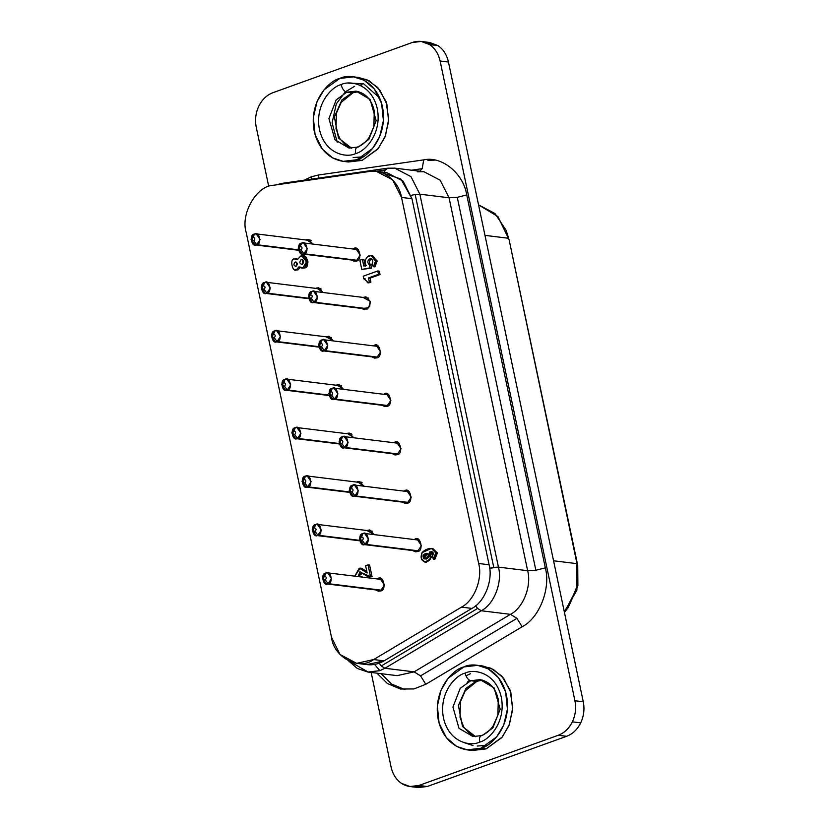 <?xml version="1.0" encoding="UTF-8"?>
<svg xmlns="http://www.w3.org/2000/svg" width="829" height="829" viewBox="0 0 829 829"><rect width="100%" height="100%" fill="white"/><g stroke="black" fill="none" stroke-linecap="round" stroke-linejoin="round"><path stroke-width="1.24" d="M367.734 308.751L312.295 302.357L308.398 296.647L311.859 291.549C306.181 291.57 309.207 305.942 314.087 302.15L311.258 298.357C309.248 297.818 308.999 296.637 310.512 294.823L311.859 291.549L310.512 294.823C308.999 296.637 309.248 297.818 311.258 298.357C312.771 296.554 312.523 295.373 310.512 294.823C312.523 295.373 312.771 296.554 311.258 298.357L314.087 302.15C319.766 302.139 316.74 287.767 311.859 291.549L313.652 291.342L317.538 297.051L314.087 302.15L367.734 308.751M388.148 405.599L332.709 399.205L328.812 393.495L332.263 388.397C326.585 388.418 329.61 402.79 334.501 398.998L331.673 395.205C329.662 394.666 329.414 393.485 330.926 391.671L332.263 388.397L330.926 391.671C329.414 393.485 329.662 394.666 331.673 395.205C333.175 393.392 332.937 392.221 330.926 391.671C332.937 392.221 333.175 393.392 331.673 395.205L334.501 398.998C340.18 398.977 337.144 384.604 332.263 388.397L334.056 388.19L337.952 393.899L334.501 398.998L388.148 405.599M408.552 502.447L353.113 496.053L349.216 490.343L352.677 485.245C346.999 485.266 350.025 499.638 354.905 495.846L352.076 492.053C350.066 491.514 349.817 490.333 351.33 488.519L352.677 485.245L351.33 488.519C349.817 490.333 350.066 491.514 352.076 492.053C353.589 490.24 353.341 489.069 351.33 488.519C353.341 489.069 353.589 490.24 352.076 492.053L354.905 495.846C360.584 495.825 357.558 481.452 352.677 485.245L354.47 485.038L358.356 490.747L354.905 495.846L408.552 502.447M298.274 249.809L254.876 244.897L250.99 239.187L254.441 234.089C248.762 234.099 251.788 248.472 256.679 244.69L253.84 240.897C251.829 240.348 251.591 239.177 253.094 237.363L254.441 234.089L253.094 237.363C251.591 239.177 251.829 240.348 253.84 240.897C255.353 239.084 255.104 237.902 253.094 237.363C255.104 237.902 255.353 239.084 253.84 240.897L256.679 244.69C262.358 244.669 259.322 230.296 254.441 234.089L256.234 233.871L260.13 239.591L256.679 244.69L298.274 249.809M318.688 346.657L275.29 341.745L271.394 336.035L274.845 330.926C269.166 330.947 272.202 345.32 277.083 341.538L274.254 337.745C272.244 337.196 271.995 336.025 273.508 334.211L274.845 330.926L273.508 334.211C271.995 336.025 272.244 337.196 274.254 337.745C275.767 335.932 275.518 334.75 273.508 334.211C275.518 334.75 275.767 335.932 274.254 337.745L277.083 341.538C282.762 341.517 279.736 327.144 274.845 330.926L276.648 330.719L280.534 336.439L277.083 341.538L318.688 346.657M339.092 443.505L295.694 438.593L291.808 432.883L295.259 427.774C289.58 427.795 292.606 442.168 297.497 438.386L294.658 434.593C292.647 434.044 292.409 432.873 293.912 431.059L295.259 427.774L293.912 431.059C292.409 432.873 292.647 434.044 294.658 434.593C296.171 432.779 295.922 431.598 293.912 431.059C295.922 431.598 296.171 432.779 294.658 434.593L297.497 438.386C303.176 438.365 300.139 423.992 295.259 427.774L297.051 427.567L300.948 433.287L297.497 438.386L339.092 443.505M359.506 540.342L316.108 535.441L312.212 529.721L315.662 524.622C309.984 524.643 313.02 539.016 317.901 535.233L315.072 531.441C313.061 530.892 312.813 529.721 314.326 527.907L315.662 524.622L314.326 527.907C312.813 529.721 313.061 530.892 315.072 531.441C316.585 529.627 316.336 528.446 314.326 527.907C316.336 528.446 316.585 529.627 315.072 531.441L317.901 535.233C323.579 535.213 320.554 520.84 315.662 524.622L317.466 524.415L321.351 530.125L317.901 535.233L359.506 540.342M325.279 579.865C323.269 579.316 323.02 578.134 324.533 576.331L325.87 573.046C320.191 573.067 323.217 587.44 328.108 583.657L325.279 579.865L328.108 583.657L326.315 583.865L322.419 578.145L325.87 573.046L327.662 572.839L331.559 578.549L328.108 583.657L381.754 590.248L328.108 583.657C333.786 583.637 330.75 569.264 325.87 573.046L324.533 576.331C326.543 576.87 326.781 578.051 325.279 579.865C326.781 578.051 326.543 576.87 324.533 576.331C323.02 578.134 323.269 579.316 325.279 579.865M304.865 483.017C302.854 482.468 302.606 481.297 304.119 479.483L305.466 476.198C299.787 476.219 302.813 490.592 307.694 486.81L304.865 483.017L307.694 486.81L305.901 487.017L302.005 481.297L305.466 476.198L307.258 475.991L311.144 481.711L307.694 486.81L349.299 491.929L307.694 486.81C313.372 486.789 310.347 472.416 305.466 476.198L304.119 479.483C306.129 480.022 306.378 481.203 304.865 483.017C306.378 481.203 306.129 480.022 304.119 479.483C302.606 481.297 302.854 482.468 304.865 483.017M284.461 386.169C282.451 385.62 282.202 384.449 283.715 382.635L285.052 379.35C279.373 379.371 282.399 393.744 287.29 389.962L284.461 386.169L287.29 389.962L285.497 390.169L281.601 384.459L285.052 379.35L286.844 379.143L290.741 384.863L287.29 389.962L328.895 395.081L287.29 389.962C292.969 389.941 289.932 375.568 285.052 379.35L283.715 382.635C285.725 383.174 285.974 384.355 284.461 386.169C285.974 384.355 285.725 383.174 283.715 382.635C282.202 384.449 282.451 385.62 284.461 386.169M264.047 289.321C262.037 288.772 261.788 287.601 263.301 285.787L264.648 282.513C258.969 282.523 261.995 296.896 266.876 293.114L264.047 289.321L266.876 293.114L265.083 293.321L261.187 287.611L264.648 282.513L266.441 282.295L270.327 288.015L266.876 293.114L308.481 298.233L266.876 293.114C272.554 293.093 269.529 278.72 264.648 282.513L263.301 285.787C265.311 286.326 265.56 287.508 264.047 289.321C265.56 287.508 265.311 286.326 263.301 285.787C261.788 287.601 262.037 288.772 264.047 289.321M362.283 540.477C360.273 539.938 360.024 538.757 361.537 536.943L362.874 533.669C357.195 533.689 360.232 548.062 365.112 544.27L362.283 540.477L365.112 544.27L363.32 544.477L359.423 538.767L362.874 533.669L364.677 533.461L368.563 539.171L365.112 544.27L418.759 550.87L365.112 544.27C370.791 544.249 367.765 529.876 362.874 533.669L361.537 536.943C363.548 537.493 363.796 538.663 362.283 540.477C363.796 538.663 363.548 537.493 361.537 536.943C360.024 538.757 360.273 539.938 362.283 540.477M341.869 443.629C339.859 443.09 339.621 441.909 341.123 440.095L342.47 436.821C336.792 436.842 339.817 451.214 344.709 447.422L341.869 443.629L344.709 447.422L342.905 447.629L339.02 441.919L342.47 436.821L344.263 436.614L348.159 442.323L344.709 447.422L398.345 454.023L344.709 447.422C350.377 447.401 347.351 433.028 342.47 436.821L341.123 440.095C343.133 440.645 343.382 441.816 341.869 443.629C343.382 441.816 343.133 440.645 341.123 440.095C339.621 441.909 339.859 443.09 341.869 443.629M321.465 346.781C319.455 346.242 319.206 345.061 320.719 343.247L322.056 339.973C316.377 339.994 319.414 354.366 324.294 350.574L321.465 346.781L324.294 350.574L322.502 350.781L318.605 345.071L322.056 339.973L323.859 339.766L327.745 345.475L324.294 350.574L377.941 357.175L324.294 350.574C329.973 350.563 326.947 336.18 322.056 339.973L320.719 343.247C322.73 343.797 322.978 344.968 321.465 346.781C322.978 344.968 322.73 343.797 320.719 343.247C319.206 345.061 319.455 346.242 321.465 346.781M301.051 249.933C299.041 249.394 298.803 248.213 300.305 246.4L301.652 243.125C295.974 243.146 299 257.518 303.891 253.726L301.051 249.933L303.891 253.726L302.088 253.933L298.202 248.223L301.652 243.125L303.445 242.918L307.341 248.627L303.891 253.726L357.527 260.327L303.891 253.726C309.569 253.715 306.533 239.343 301.652 243.125L300.305 246.4C302.316 246.949 302.564 248.13 301.051 249.933C302.564 248.13 302.316 246.949 300.305 246.4C298.803 248.213 299.041 249.394 301.051 249.933M419.857 194.183L415.163 194.452L493.752 567.378L498.447 567.119L419.857 194.183L449.059 197.779L527.648 570.704L535.855 570.248L457.266 197.323L449.059 197.779L440.168 180.204L423.92 171.727L440.168 180.204L449.059 197.779L419.857 194.183L498.447 567.119L527.648 570.704L449.059 197.779L457.266 197.323L466.737 194.939L545.327 567.865C550.933 588.528 539.285 618.133 522.146 626.776L425.795 684.288L413.93 688.94L400.459 689.023L387.412 683.521L376.988 673.169L387.412 683.521L400.459 689.023L413.93 688.94L425.795 684.288L420.562 675.873L516.923 618.361L510.477 614.341L414.117 671.863L420.562 675.873L414.117 671.863L510.477 614.341L481.276 610.755L477.587 608.455L381.236 665.977L384.915 668.267L481.276 610.755L384.915 668.267L381.236 665.977L379.195 663.179L381.236 665.977L477.587 608.455L481.276 610.755L510.477 614.341C523.172 607.947 531.803 586.01 527.648 570.704L498.447 567.119C502.602 582.424 493.97 604.351 481.276 610.755C493.97 604.351 502.602 582.424 498.447 567.119L489.69 568.3L493.752 567.378L415.163 194.452L419.857 194.183L410.966 176.608L394.718 168.132L410.966 176.608L419.857 194.183M388.013 168.204L385.195 169.986L375.941 171.323L385.195 169.986L388.013 168.204L394.718 168.132L387.402 168.214L282.109 183.344L280.503 184.266L282.72 183.333M397.112 675.645L414.117 671.863L397.112 675.645L367.91 672.05L379.879 670.661L374.573 664.433L379.879 670.661L384.915 668.267L414.117 671.863L384.915 668.267L379.879 670.661L368.242 672.091L349.911 661.552M419.857 171.22L422.158 168.67L411.536 170.204L422.158 168.67L419.857 171.22M311.725 179.085L311.362 176.774L304.326 180.152L311.362 176.774L318.46 175.002L423.754 159.862C441.857 155.811 463.463 173.437 466.737 194.939C463.463 173.437 441.857 155.811 423.754 159.862L422.158 168.67L423.754 159.862L318.46 175.002L311.362 176.774L311.725 179.085M473.048 736.577L458.997 728.318L452.945 707.064L460.219 688.339L470.779 680.723C468.167 679.956 466.281 677.428 465.121 673.138C456.375 674.796 438.489 692.36 443.474 718.018C449.235 743.375 471.483 746.494 479.649 742.059C479.007 737.831 479.908 735.644 482.323 735.499L492.892 727.883L500.167 709.158L494.115 687.904L480.053 679.635L470.779 680.723L476.001 681.355L482.561 680.143L476.001 681.355L465.95 688.381L458.385 705.5L462.509 726.505L475.597 736.701L462.509 726.505L458.385 705.5L465.95 688.381L477.017 681.251L470.779 680.723L460.219 688.339L452.945 707.064L458.997 728.318L473.048 736.577L482.323 735.499C479.908 735.644 479.007 737.831 479.649 742.059C488.395 740.401 506.281 722.826 501.296 697.179C495.524 671.811 473.286 668.702 465.121 673.138C466.281 677.428 468.167 679.956 470.779 680.723L480.053 679.635C489.69 681.583 495.763 688.215 498.291 699.531L497.897 715.126L493.1 726.017C489.67 730.846 485.742 734.048 481.307 735.613M349.03 148.08L334.978 139.811L328.926 118.557L336.201 99.843L346.76 92.216C344.149 91.449 342.263 88.931 341.102 84.631C332.356 86.289 314.471 103.863 319.455 129.511C325.217 154.878 347.465 157.987 355.631 153.552C354.999 149.324 355.89 147.137 358.315 147.002L368.874 139.376L376.148 120.651L370.097 99.407L356.035 91.138L346.76 92.216L351.983 92.858L358.542 91.636L351.983 92.858L341.931 99.874L334.367 116.993L338.491 137.997L351.579 148.194L338.491 137.997L334.367 116.993L341.931 99.874L352.999 92.755L346.76 92.216L336.201 99.843L328.926 118.557L334.978 139.811L349.03 148.08L358.315 147.002C355.89 147.137 354.999 149.324 355.631 153.552C364.377 151.894 382.262 134.329 377.278 108.672C371.506 83.314 349.268 80.195 341.102 84.631C342.263 88.931 344.149 91.449 346.76 92.216L356.035 91.138C365.672 93.076 371.744 99.708 374.273 111.024L373.879 126.619L369.081 137.51C365.651 142.35 361.724 145.541 357.289 147.106M356.159 77.284L366.812 79.677L377.723 87.511L385.982 101.397L388.728 118.972L385.475 135.759L378.356 148.422L362.149 160.38L348.367 161.976L362.149 160.38L377.827 149.065L384.905 137.2L388.614 121.283L386.853 104.102L379.63 89.76L369.34 80.921L358.781 77.491L353.558 76.848L364.128 80.278L374.418 89.117L381.63 103.459L383.402 120.64L379.692 136.557L372.604 148.422L356.926 159.738L362.149 160.38L356.926 159.738L343.165 161.344L332.605 157.914L322.315 149.075L315.093 134.733L313.331 117.542L317.041 101.625L324.118 89.76L339.797 78.444L353.558 76.848M480.178 665.791L490.83 668.184L501.732 676.018L510.001 689.904L512.747 707.479L509.493 724.266L502.364 736.919L486.167 748.888L472.385 750.483L486.167 748.888L501.846 737.572L508.923 725.707L512.633 709.79L510.861 692.598L503.649 678.257L493.359 669.417L482.799 665.988L477.577 665.345L488.146 668.775L498.436 677.614L505.649 691.956L507.421 709.147L503.711 725.064L496.623 736.929L480.944 748.245L486.167 748.888L480.944 748.245L467.183 749.841L456.624 746.411L446.334 737.582L439.111 723.23L437.349 706.049L441.049 690.132L448.137 678.267L463.815 666.951L477.577 665.345M425.37 42.434L437.992 45.616C443.339 49.315 446.821 54.776 448.448 62.02L440.106 60.994C438.479 53.75 434.987 48.289 429.64 44.59C434.987 48.289 438.479 53.75 440.106 60.994L448.448 62.02C446.821 54.776 443.339 49.315 437.992 45.616L429.64 44.59C424.199 41.108 418.407 40.414 412.282 42.497L272.907 92.703C266.824 95.024 262.13 99.501 258.814 106.133C255.674 112.889 254.814 119.915 256.254 127.231L268.731 186.452L256.254 127.231C254.814 119.915 255.674 112.889 258.814 106.133C262.13 99.501 266.824 95.024 272.907 92.703L412.282 42.497L421.256 41.45L429.64 44.59L437.992 45.616L429.598 42.476L421.256 41.45M418.894 785.477L409.92 786.524L401.537 783.384C396.189 779.685 392.697 774.224 391.07 766.98L371.143 672.443L391.07 766.98C392.697 774.224 396.189 779.685 401.537 783.384C406.987 786.866 412.769 787.56 418.894 785.477L427.236 786.503L418.894 785.477L558.269 735.271L566.611 736.297C572.694 733.976 577.388 729.499 580.704 722.867C583.854 716.111 584.704 709.085 583.274 701.769L574.922 700.743C576.362 708.049 575.502 715.085 572.362 721.841L580.704 722.867L572.362 721.841C569.046 728.473 564.352 732.95 558.269 735.271L418.894 785.477M409.92 786.524L418.262 787.55L427.236 786.503L414.148 786.566M371.92 255.757L377.04 260.762L374.936 266.855L377.081 261.301L372.708 255.778L371.143 255.581L375.516 261.114L373.371 266.658L374.936 266.855L373.371 266.658L371.889 264.316C373.527 261.218 372.895 259.342 369.983 258.71C367.351 260.534 367.143 262.586 369.361 264.855L370.926 265.052C368.708 262.772 368.915 260.72 371.547 258.897C368.915 260.72 368.708 262.772 370.926 265.052L369.361 264.855L370.003 267.902L371.568 268.099L370.926 265.052L371.568 268.099L361.786 269.446L371.568 268.099L361.786 269.446L359.848 260.244L362.387 259.332L363.952 259.529L362.387 259.332L363.796 266.016L366.211 265.653C364.646 262.451 365.05 259.529 367.392 256.886L371.143 255.581M302.233 264.472L302.782 259.684L301.217 259.498C299.103 262.037 299.445 263.695 302.264 264.461C304.388 261.912 304.036 260.265 301.217 259.498L302.782 259.684L302.233 264.472M301.424 264.555L302.264 264.461C299.445 263.695 299.103 262.037 301.217 259.498C304.036 260.265 304.388 261.912 302.264 264.461M296.14 266.327L296.637 262.306L296.14 266.327M296.72 262.275L295.155 262.078C293.321 264.275 293.621 265.705 296.057 266.358C297.891 264.161 297.59 262.741 295.155 262.078L296.72 262.275M295.331 266.441L296.057 266.358C293.621 265.705 293.321 264.275 295.155 262.078C297.59 262.741 297.891 264.161 296.057 266.358M417.453 551.575L421.474 545.617L416.935 538.954L414.842 539.202L418.914 539.7L414.842 539.202C420.541 534.778 424.075 551.544 417.453 551.575L412.738 550.56L415.36 551.813L417.453 551.575M407.246 503.151L411.277 497.193L406.738 490.53L404.635 490.778L408.707 491.276L404.635 490.778C410.334 486.354 413.868 503.13 407.246 503.151L402.542 502.136L405.153 503.39L407.246 503.151M397.039 454.727L401.07 448.769L396.531 442.106L394.438 442.354L398.5 442.852L394.438 442.354C400.138 437.93 403.671 454.706 397.039 454.727L392.335 453.712L394.946 454.966L397.039 454.727M386.842 406.303L390.863 400.345L386.324 393.682L384.231 393.93L388.293 394.428L384.231 393.93C389.931 389.506 393.464 406.283 386.842 406.303L382.128 405.288L384.739 406.542L386.842 406.303M376.635 357.879L380.666 351.931L376.117 345.258L374.024 345.506L378.097 346.004L374.024 345.506C379.723 341.082 383.257 357.859 376.635 357.879L371.931 356.864L374.542 358.118L376.635 357.879M370.314 301.393L365.921 296.834L363.081 297.424L370.314 301.393L368.698 307.87L361.724 308.44L364.335 309.694L369.651 306.461L370.314 301.393M380.449 590.953L384.469 585.005L379.931 578.341L377.837 578.58L381.9 579.077L377.837 578.58C383.537 574.165 387.07 590.932 380.449 590.953L375.734 589.937L378.345 591.191L380.449 590.953M374.128 534.477L369.724 529.918L366.884 530.498L374.128 534.477M363.952 486.198L359.527 481.494L357.423 481.732L361.496 482.24L356.688 482.074L357.423 481.732L363.952 486.198M353.745 437.774L349.32 433.07L347.227 433.308L351.289 433.816L346.481 433.65L347.227 433.308L353.745 437.774M343.538 389.35L339.113 384.646L337.02 384.884L341.082 385.392L336.273 385.226L337.02 384.884L343.538 389.35M333.31 340.781L328.906 336.222L326.066 336.802L333.31 340.781M323.134 292.502L318.709 287.798L316.605 288.036L320.678 288.544L315.87 288.378L316.605 288.036L323.134 292.502M356.221 261.031L360.252 255.083L355.714 248.41L353.62 248.659L357.682 249.156L353.62 248.659C359.32 244.244 362.853 261.011 356.221 261.031L351.517 260.016L354.128 261.27L356.221 261.031M312.927 244.078L308.502 239.374L306.409 239.612L310.471 240.12L305.663 239.954L306.409 239.612L312.927 244.078M302.647 268.13L304.523 267.933L301.082 267.933L298.917 266.897L296.523 269.674L298.088 269.86L300.481 267.093L298.088 269.86L295.57 269.839M296.523 269.674L298.917 266.897L302.958 267.736C308.875 267.808 305.59 252.192 300.533 256.213L297.383 259.674L294.264 258.917C289.425 258.607 292.492 273.176 296.523 269.674C292.492 273.176 289.425 258.607 294.264 258.917L297.383 259.674L300.533 256.213L301.88 255.985L306.523 261.788L302.958 267.736L304.523 267.933L308.087 261.985L303.445 256.171M297.134 270.026L296.036 269.798M295.88 261.995L295.155 262.078M302.057 259.394L301.217 259.498M370.718 258.679L369.983 258.71C372.895 259.342 373.527 261.218 371.889 264.316L373.371 266.658C375.516 265.114 375.92 262.213 374.573 257.923C371.599 255.135 369.206 254.793 367.392 256.886C365.05 259.529 364.646 262.451 366.211 265.653L363.796 266.016L362.387 259.332L359.848 260.244L361.786 269.446L370.003 267.902L369.361 264.855C367.143 262.586 367.351 260.534 369.983 258.71M424.862 557.326L423.298 557.129L425.059 559.078L428.676 555.192L426.925 553.244L423.298 557.129L424.862 557.326L427.349 553.409L424.862 557.326L426.189 559.109L424.862 557.326M432.51 548.643L437.318 552.798L434.821 559.368L433.256 559.171L431.712 551.71L429.318 552.062L430.883 552.249L432.593 555.865L430.883 552.249L429.318 552.062L430.479 558.984L424.831 562.083L421.287 558.373L422.075 552.601L431.443 548.456L435.816 552.891L433.256 559.171L434.821 559.368L437.38 553.088L433.007 548.653L431.443 548.456M426.396 562.28L432.614 556.104L426.396 562.28L424.831 562.083M430.883 552.249L432.355 551.938L430.883 552.249M433.256 559.171C437.007 555.357 436.831 551.865 432.738 548.694C428.78 548.052 425.246 549.337 422.127 552.539C419.992 557.99 421.308 561.181 426.075 562.103C431.121 560.28 432.199 556.933 429.318 552.062C432.976 551.316 434.064 552.591 432.562 555.886L433.256 559.171M428.676 555.192C430.344 558.218 423.049 560.85 423.298 557.129C421.629 554.114 428.925 551.482 428.676 555.192M365.361 266.213L363.952 259.529L365.361 266.213M377.765 270.959L378.48 274.337L380.045 274.534L379.33 271.156L377.765 270.959L379.33 271.156L380.045 274.534L378.48 274.337L368.501 277.933L370.066 278.129L380.045 274.534L370.066 278.129L368.501 277.933L369.351 281.953L370.915 282.15L370.066 278.129L370.915 282.15L367.32 282.689L368.884 282.886L370.915 282.15L367.32 282.689L367.05 281.425L363.755 278.762L363.216 276.202L377.765 270.959L363.216 276.202L363.755 278.762L367.05 281.425L367.32 282.689L369.351 281.953L368.501 277.933L378.48 274.337L377.765 270.959M364.107 278.782L365.32 278.948M365.599 565.73L369.599 565.046L368.035 564.85L370.501 576.559L372.066 576.756L369.599 565.046L372.066 576.756L368.086 576.808L359.941 571.761L358.097 576.58L362.501 573.129L370.501 576.559L368.035 564.85L365.599 565.73L367.133 572.974L365.599 565.73M359.382 576.746L362.066 576.632L359.382 576.746M359.548 576.715L360.781 572L359.548 576.715M368.086 576.808L368.915 576.839M354.75 576.176L360.283 568.134L367.133 572.974L359.268 568.134L354.75 576.176M361.029 568.3L366.874 571.772L361.848 568.321L360.283 568.134M381.537 172.567L400.873 179.023L411.961 198.711L401.526 197.426L478.665 563.492C482.82 578.797 474.198 600.724 461.504 607.129L373.641 659.563L356.636 663.345L340.035 654.485L331.507 637.294L246.223 232.586C240.203 213.872 256.793 185.271 273.684 185.24C256.793 185.271 240.203 213.872 246.223 232.586L331.507 637.294C333.672 657.397 359.123 670.858 373.641 659.563L461.504 607.129C474.198 600.724 482.82 578.797 478.665 563.492L401.526 197.426C399.101 181.499 383.091 168.442 369.682 171.448L273.684 185.24L369.682 171.448L376.387 171.365L392.635 179.841L401.526 197.426L411.961 198.711L489.1 564.777C493.255 580.082 484.623 602.009 471.929 608.413L384.076 660.848C377.723 664.557 371.164 665.656 364.418 664.164M302.098 256.41C307.155 252.379 310.44 268.005 304.523 267.933L301.953 267.964M366.864 664.609L384.076 660.848L373.641 659.563L384.076 660.848L471.929 608.413L461.504 607.129L471.929 608.413C484.623 602.009 493.255 580.082 489.1 564.777L478.665 563.492L489.1 564.777L411.961 198.711L403.07 181.126L386.822 172.65L376.387 171.365M434.883 160.09L427.93 160.38M463.815 666.951C453.494 668.91 432.406 689.635 438.282 719.883C445.08 749.799 471.318 753.468 480.944 748.245C491.265 746.287 512.363 725.562 506.488 695.313C499.68 665.397 473.452 661.718 463.815 666.951M465.121 673.138C473.286 668.702 495.524 671.811 501.296 697.179C506.281 722.826 488.395 740.401 479.649 742.059C471.483 746.494 449.235 743.375 443.474 718.018C438.489 692.36 456.375 674.796 465.121 673.138M339.797 78.444C329.476 80.403 308.388 101.128 314.264 131.376C321.072 161.292 347.299 164.971 356.926 159.738C367.247 157.779 388.345 137.065 382.47 106.806C375.661 76.89 349.434 73.221 339.797 78.444M341.102 84.631C349.268 80.195 371.506 83.314 377.278 108.672C382.262 134.329 364.377 151.894 355.631 153.552C347.465 157.987 325.217 154.878 319.455 129.511C314.471 103.863 332.356 86.289 341.102 84.631M448.448 62.02L583.274 701.769C584.704 709.085 583.854 716.111 580.704 722.867C577.388 729.499 572.694 733.976 566.611 736.297L427.236 786.503L566.611 736.297L558.269 735.271C564.352 732.95 569.046 728.473 572.362 721.841C575.502 715.085 576.362 708.049 574.922 700.743L583.274 701.769L448.448 62.02M469.463 680.236L467.173 682.391M362.118 84.786L359.434 85.066M354.667 86.299L345.413 91.77L336.294 103.863L332.118 122.837L337.206 142.277M568.114 607.74L577.886 585.906L577.73 565.409L509.161 240.006L576.984 563.658L577.15 586.155L568.114 607.74L564.425 612.341L576.466 589.274L576.984 563.658L553.554 560.777L576.984 563.658L509.161 240.006L505.97 230.058L508.405 238.255L484.986 235.374L508.405 238.255L497.939 216.597L478.551 204.867L494.954 213.53L505.97 230.058M506.446 231.332L509.161 240.006L577.73 565.409L576.86 590.3L564.311 611.792M440.106 60.994L574.922 700.743L440.106 60.994M411.101 195.364L415.163 194.452L411.101 195.364M385.195 169.986L384.407 172.359L385.195 169.986M475.639 605.812L477.587 608.455L475.639 605.812M417.215 171.8L423.92 171.727L394.718 168.132M545.327 567.865L535.855 570.248L527.648 570.704C531.803 586.01 523.172 607.947 510.477 614.341L516.923 618.361L522.146 626.776C539.285 618.133 550.933 588.528 545.327 567.865L466.737 194.939L457.266 197.323L535.855 570.248L545.327 567.865M404.925 689.593L391.713 684.122L381.164 673.676M516.923 618.361L420.562 675.873L425.795 684.288L522.146 626.776L516.923 618.361M318.429 178.121L318.46 175.002L318.429 178.121M470.333 673.78L465.971 675.79M477.172 746.038L486.955 745.364M463.649 742.483L473.007 745.53M348.356 83.128L363.496 83.698L379.63 97.895M353.154 157.531L362.936 156.857M367.174 309.113L312.295 302.357M387.578 405.961L332.709 399.205M407.992 502.809L353.113 496.053M298.367 250.244L254.876 244.897M318.782 347.092L275.29 341.745M339.185 443.94L295.694 438.593M359.599 540.788L316.108 535.441M381.185 590.611L326.315 583.865M349.392 492.364L305.901 487.017M328.978 395.516L285.497 390.169M308.575 298.668L265.083 293.321M418.199 551.233L363.32 544.477M397.785 454.385L342.905 447.629M377.382 357.537L322.502 350.781M356.967 260.689L302.088 253.933M351.662 148.194L345.745 145.251L339.703 138.505L336.014 128.827L336.408 113.231L341.206 102.34L352.999 92.755L358.625 91.656M475.68 736.701L469.763 733.758L463.722 727.012L460.033 717.334L460.427 701.738L465.224 690.847L477.017 681.251L482.644 680.163M301.165 267.943L302.73 268.14M296.813 270.005L295.248 269.819M295.538 258.772L297.103 258.969M302.326 256.006L303.891 256.202M356.636 663.345L367.071 664.63M472.395 750.483L467.183 749.841M348.387 161.987L343.165 161.344M418.293 171.79L423.92 171.727M348.698 661.003L357.372 668.506L367.91 672.05M282.109 183.344L276.067 184.898M358.325 249.664L303.445 242.918M378.729 346.512L323.859 339.766M399.143 443.36L344.263 436.614M419.547 540.207L364.677 533.461M321.32 289.052L266.441 282.295M341.724 385.899L286.844 379.143M362.138 482.747L307.258 475.991M382.542 579.595L327.662 572.839M372.335 531.171L317.466 524.415M351.931 434.323L297.051 427.567M331.517 337.476L276.648 330.719M311.113 240.628L256.234 233.871M409.35 491.784L354.47 485.038M388.936 394.936L334.056 388.19M368.532 298.088L313.652 291.342"/></g></svg>
